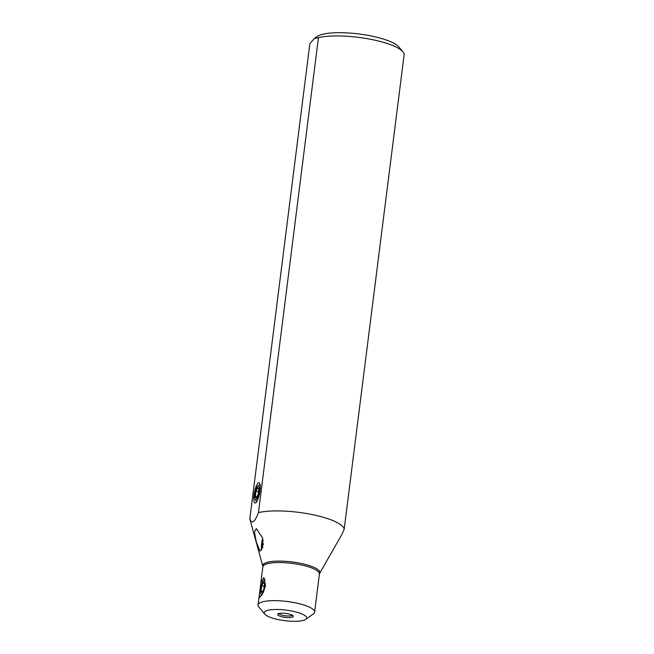 <?xml version="1.0" encoding="UTF-8"?>
<svg xmlns="http://www.w3.org/2000/svg" width="654" height="654" viewBox="0 0 654 654"><rect width="100%" height="100%" fill="white"/><g stroke="black" fill="none" stroke-linecap="round" stroke-linejoin="round"><path stroke-width="0.98" d="M279.25 619.779A21.386 5.322 -172.8 0 0 305.794 619.338A21.386 5.322 -172.8 0 0 291.668 611A21.386 5.322 -172.8 0 0 270.969 609.757A21.386 5.322 -172.8 0 0 264.78 614.155A21.386 5.322 -172.8 0 0 279.25 619.779M287.768 613.754A7.954 1.978 7.2 0 1 293.303 616.084A7.954 1.978 7.2 0 1 283.149 617.024A7.954 1.978 7.2 0 1 277.697 614.114A7.954 1.978 7.2 0 1 287.768 613.754M292.461 615.3A7.129 1.774 -172.8 0 1 283.566 615.479A7.129 1.774 7.2 0 1 278.702 613.558M260.063 589.491L259.295 594.993L259.728 597.347L262.663 593.783L265.524 585.624L263.864 577.539L260.815 582.967L260.063 589.491M305.794 619.338L313.438 613.804A28.514 7.088 -172.8 0 0 314.615 612.111A28.514 7.088 -172.8 0 0 294.602 602.686A28.514 7.088 -172.8 0 0 258.036 604.966A28.514 7.088 -172.8 0 0 258.755 606.896L264.78 614.155M258.444 512.622A47.529 11.821 7.2 0 1 310.789 514.297A47.529 11.821 -172.8 0 1 344.159 529.388L341.462 535.176L319.626 573.386A28.784 7.161 7.2 0 0 299.663 563.159A28.784 7.161 7.2 0 0 262.81 566.209L249.942 519.333A47.529 11.821 7.2 0 1 249.836 518.712C251.716 524.492 254.594 522.456 258.444 512.622L318.449 37.654L314.361 38.472L309.841 43.753L249.836 518.712M262.581 537.915L262.671 547.455L259.998 551.109L256.376 542.305L254.414 532.021L256.237 528.579L262.581 537.915M262.663 538.242A10.693 2.714 -78.9 0 0 261.69 543.343A10.693 2.714 101.1 0 0 261.657 549.883M263.014 539.934A7.84 1.995 -78.9 0 0 262.516 542.763A7.84 1.995 101.1 0 0 262.556 547.823M344.159 529.388L404.164 54.421A47.529 11.821 -172.8 0 0 402.954 51.829A47.529 11.821 -172.8 0 0 366.052 38.472A47.529 11.821 -172.8 0 0 318.449 37.654M402.954 51.829L398.932 46.99A42.772 10.636 7.2 0 0 365.725 34.964A42.772 10.636 7.2 0 0 322.88 34.237A42.772 10.636 -172.8 0 0 316.904 36.624L314.361 38.472M254.03 494.955A10.325 2.624 -78.9 0 0 255.461 502.926A10.325 2.624 -78.9 0 0 260.022 490.713A10.325 2.624 -78.9 0 0 259.376 482.889A10.325 2.624 -78.9 0 0 254.03 494.955M261.003 594.216A7.129 1.807 101.1 0 0 263.072 592.761A7.129 1.807 101.1 0 0 264.862 586.098A7.129 1.807 -78.9 0 0 263.644 580.719A7.129 1.807 -78.9 0 0 260.725 589.017A7.129 1.807 101.1 0 0 261.003 594.216L261.69 595.312M264.502 583.948L263.456 582.281L261.747 585.894L261.077 591.167L262.123 592.835L263.84 589.221L264.502 583.948M261.747 585.894L264.2 586.376M261.077 591.167L262.761 591.494M263.088 540.449A7.129 1.807 -78.9 0 0 262.72 542.616A7.129 1.807 101.1 0 0 262.753 547.169M263.251 543.36L263.161 544.888M255.24 499.493A7.129 1.807 101.1 0 0 257.308 498.037A7.129 1.807 101.1 0 0 259.098 491.375A7.129 1.807 -78.9 0 0 257.88 485.996A7.129 1.807 -78.9 0 0 254.954 494.293A7.129 1.807 101.1 0 0 255.24 499.493L256.662 501.773M258.739 489.225L257.692 487.557L255.984 491.17L255.313 496.443L256.36 498.111L258.068 494.498L258.739 489.225M255.984 491.17L258.428 491.653M255.313 496.443L256.989 496.77M260.815 582.967L262.851 566.846A28.514 7.088 7.2 0 1 299.418 564.574A28.514 7.088 7.2 0 1 319.43 573.999L319.626 573.386M258.036 604.966L259.295 594.993M314.615 612.111L319.43 573.999M262.851 566.846L262.81 566.209M263.644 580.719L265.083 579.673M257.88 485.996L260.055 484.418"/></g></svg>
